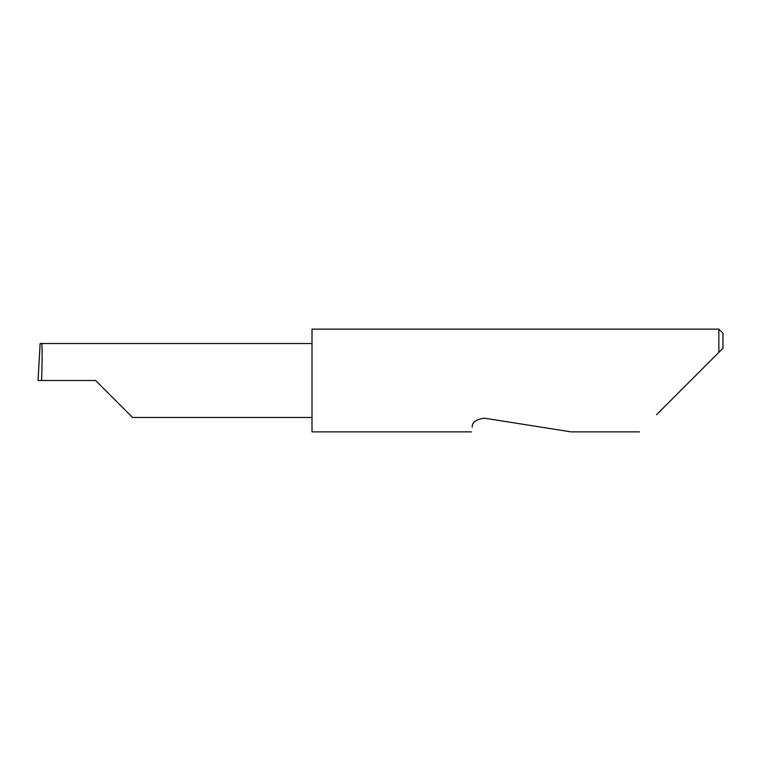 <?xml version="1.0" encoding="UTF-8"?>
<svg xmlns="http://www.w3.org/2000/svg" width="761" height="761" viewBox="0 0 761 761"><rect width="100%" height="100%" fill="white"/><g stroke="black" fill="none" stroke-linecap="round" stroke-linejoin="round"><path stroke-width="1.14" d="M95.582 380.5L132.557 417.475L95.582 380.5L132.557 417.475L95.582 380.5L41.589 380.5C42.283 362.207 42.283 341.879 41.589 343.525L40.143 343.525L38.05 380.5L41.589 380.5M472.191 427.054C471.183 433.428 471.183 433.428 472.191 427.054C471.963 422.336 476.034 419.378 484.415 418.17L570.902 431.868L484.415 418.17M656.505 414.755L718.841 352.419L718.841 329.132L312.01 329.132L312.01 431.868L471.43 431.868M722.95 348.31L718.841 352.419L722.95 348.31L722.95 333.242L718.841 329.132M312.01 343.525L41.589 343.525M132.557 417.475L312.01 417.475M639.392 431.868L570.902 431.868"/></g></svg>
